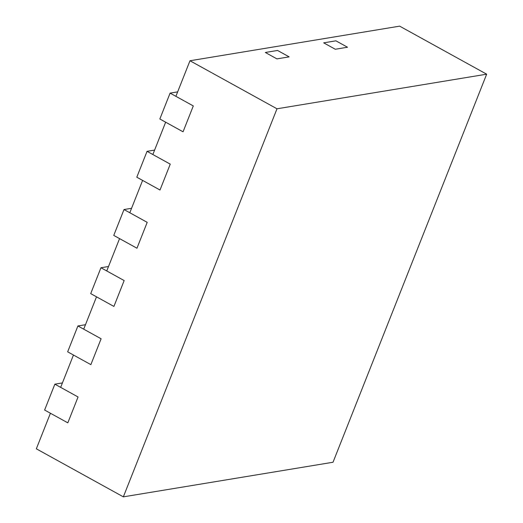 <?xml version="1.0" encoding="UTF-8"?>
<svg xmlns="http://www.w3.org/2000/svg" width="523" height="523" viewBox="0 0 523 523"><rect width="100%" height="100%" fill="white"/><g stroke="black" fill="none" stroke-linecap="round" stroke-linejoin="round"><path stroke-width="0.78" d="M486.665 74.188L399.65 26.15L189.98 60.753L175.891 96.324L193.294 105.934L183.057 131.803L165.654 122.192L152.847 154.533L170.25 164.137L160.005 190.012L142.602 180.402L129.802 212.743L147.205 222.347L136.961 248.222L119.558 238.612L106.751 270.953L124.154 280.557L113.916 306.432L96.513 296.822L83.706 329.163L101.109 338.767L90.865 364.636L73.462 355.032L60.661 387.366L78.064 396.977L67.82 422.846L50.417 413.242L36.335 448.812L123.35 496.85L333.02 462.247L486.665 74.188L276.994 108.791L123.35 496.85M189.98 60.753L276.994 108.791M347.514 47.233L335.282 49.254L323.678 42.847L335.282 49.254L347.514 47.233L335.91 40.827L323.678 42.847L335.91 40.827L347.514 47.233M289.154 56.863L276.922 58.883L289.154 56.863L277.55 50.456L265.324 52.477L276.922 58.883L265.324 52.477L277.55 50.456L289.154 56.863M62.42 382.921L54.863 384.17L44.618 410.039L67.82 422.846L78.064 396.977L54.863 384.17M85.471 324.711L77.907 325.96L67.663 351.829L90.865 364.636L101.109 338.767L77.907 325.96M108.516 266.501L100.952 267.75L90.708 293.619L113.916 306.432L124.154 280.557L100.952 267.75M131.561 208.291L123.997 209.54L113.759 235.409L136.961 248.222L147.205 222.347L123.997 209.54M154.612 150.081L147.048 151.33L136.804 177.199L160.005 190.012L170.25 164.137L147.048 151.33M177.657 91.871L170.093 93.12L159.848 118.989L183.057 131.803L193.294 105.934L170.093 93.12"/></g></svg>
